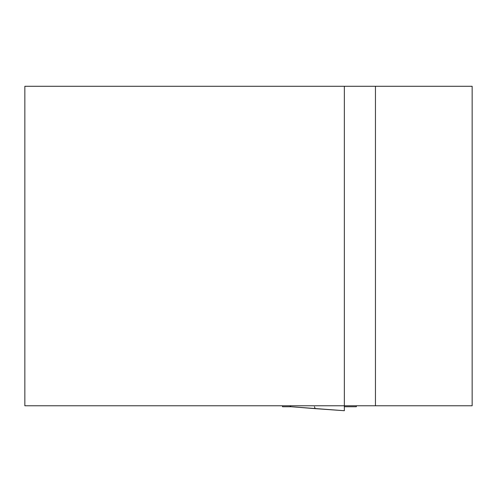 <?xml version="1.0" encoding="UTF-8"?>
<svg xmlns="http://www.w3.org/2000/svg" width="497" height="497" viewBox="0 0 497 497"><rect width="100%" height="100%" fill="white"/><g stroke="black" fill="none" stroke-linecap="round" stroke-linejoin="round"><path stroke-width="0.75" d="M344.353 86.285L472.15 86.285L472.15 405.782L344.353 405.782L344.353 86.285L24.85 86.285L24.85 405.782L344.353 405.782L344.353 410.715L315.228 408.652L314.446 406.745M356.424 405.782L356.337 406.745L344.353 406.745L344.353 410.715L290.913 406.732L289.857 405.782M291.08 406.745L282.52 406.745L282.439 405.782M344.353 406.745L344.353 405.782M291.062 406.739L315.179 408.646M375.452 86.285L375.452 405.782"/></g></svg>
